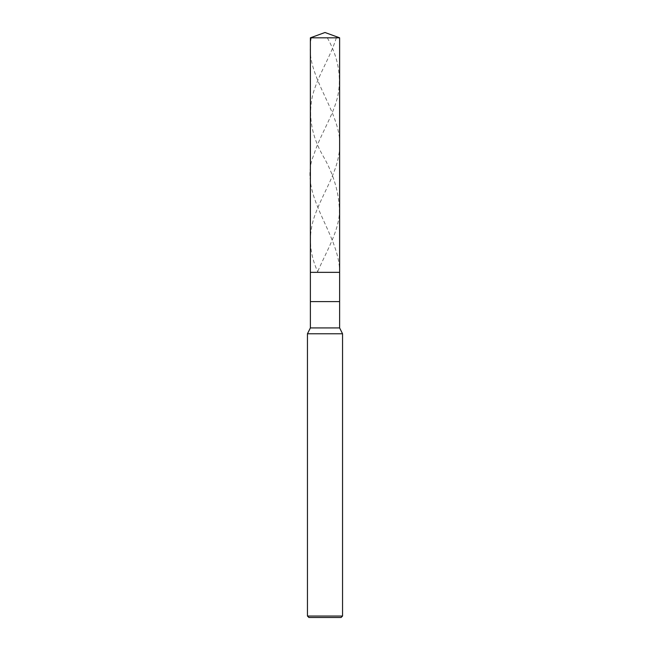 <?xml version="1.0" encoding="UTF-8"?>
<svg xmlns="http://www.w3.org/2000/svg" width="650" height="650" viewBox="0 0 650 650"><rect width="100%" height="100%" fill="white"/><g stroke="black" fill="none" stroke-linecap="round" stroke-linejoin="round"><path stroke-width="0.49" stroke-dasharray="3.25 2.44" d="M339.625 272.35L310.375 272.35L339.625 272.35M310.375 37.822L339.625 37.822L310.375 37.822M341.088 617.5L308.912 617.5L341.088 617.5M310.375 301.6L339.625 301.6L310.375 301.6M310.375 327.925L339.625 327.925L310.375 327.925M307.45 333.775L342.55 333.775L307.45 333.775M307.45 616.038L342.55 616.038L307.45 616.038M327.348 37.822C338.244 57.314 341.705 76.797 337.74 96.281C333.271 115.773 319.906 135.257 313.861 154.749C296.936 193.879 339.641 233.009 339.625 272.139M336.326 37.822C330.444 57.314 317.054 76.797 312.406 96.281C308.222 115.773 311.545 135.257 322.368 154.749C333.848 174.232 339.527 193.716 339.414 213.208C338.122 232.846 325.764 252.493 317.493 272.139M311.326 37.822C302.283 76.797 347.319 115.773 338.78 154.749C335.855 174.232 322.904 193.716 315.64 213.208C308.051 232.846 308.807 252.493 317.882 272.139"/><path stroke-width="0.97" d="M310.375 37.822L325 32.5L339.625 37.822L310.375 37.822L339.625 37.822L339.625 272.35L310.375 272.35L310.375 37.822L310.375 272.35L339.625 272.35L339.625 37.822L325 32.5L310.375 37.822M339.625 272.35L310.375 272.35L339.625 272.35L339.625 301.6L310.375 301.6L310.375 272.35L310.375 301.6L339.625 301.6L339.625 327.925L310.375 327.925L310.375 301.6L310.375 327.925L339.625 327.925L342.55 333.775L307.45 333.775L310.375 327.925L307.45 333.775L342.55 333.775L342.55 616.038L307.45 616.038L307.45 333.775L307.45 616.038L342.55 616.038L341.088 617.5L308.912 617.5L307.45 616.038L308.912 617.5L341.088 617.5L342.55 616.038L342.55 333.775L339.625 327.925L339.625 272.35"/></g></svg>
